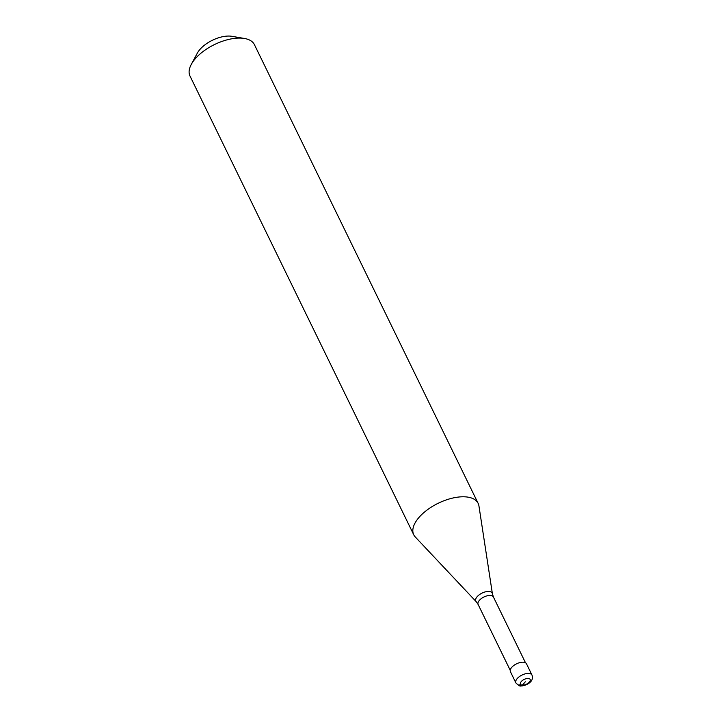 <?xml version="1.0" encoding="UTF-8"?>
<svg xmlns="http://www.w3.org/2000/svg" width="722" height="722" viewBox="0 0 722 722"><rect width="100%" height="100%" fill="white"/><g stroke="black" fill="none" stroke-linecap="round" stroke-linejoin="round"><path stroke-width="1.08" d="M515.887 682.922L510.418 671.695A8.962 4.395 -26 0 1 513.874 665.422A8.962 4.395 -26 0 1 523.342 662.218A8.962 4.395 154 0 1 526.519 663.843L531.988 675.07A8.962 4.395 154 0 0 528.811 673.446A8.962 4.395 -26 0 0 519.344 676.649A8.962 4.395 -26 0 0 515.887 682.922C518.54 685.494 520.174 686.487 520.779 685.9C523.062 686.387 534.894 682.985 531.988 675.07M510.219 670.269L478.126 604.476L476.195 601.67L415.267 536.969A35.829 17.59 -26 0 1 413.733 534.767A35.829 17.59 -26 0 1 427.559 509.66A35.829 17.59 -26 0 1 465.419 496.853A35.829 17.59 154 0 1 478.135 503.351L254.415 44.647A35.829 17.59 154 0 0 244.469 38.474A35.829 17.59 154 0 0 241.69 38.149A35.829 17.59 -26 0 0 191.267 64.42A35.829 17.59 -26 0 0 190.012 76.063L413.733 534.767M191.267 64.42L197.305 53.184A23.294 11.435 -26 0 1 230.083 36.1A23.294 11.435 154 0 1 231.888 36.317L244.469 38.474M525.517 662.805L493.424 597.013L492.404 593.773L478.939 505.923A35.829 17.59 154 0 0 478.135 503.351M525.309 681.803L522.385 685.133A3.583 2.374 93.9 0 1 519.073 684.546M522.385 685.133A5.379 2.635 -26 0 1 521.293 681.523A5.379 2.635 -26 0 1 528.233 678.463A5.379 2.635 154 0 1 529.325 682.073A5.379 2.635 154 0 1 522.385 685.133M478.126 604.476A8.511 4.179 -26 0 1 481.412 598.511A8.511 4.179 -26 0 1 490.4 595.469A8.511 4.179 154 0 1 493.424 597.013M476.195 601.67A9.124 4.476 -26 0 1 478.812 595.118A9.124 4.476 -26 0 1 488.965 591.462A9.124 4.476 154 0 1 492.404 593.773"/></g></svg>
